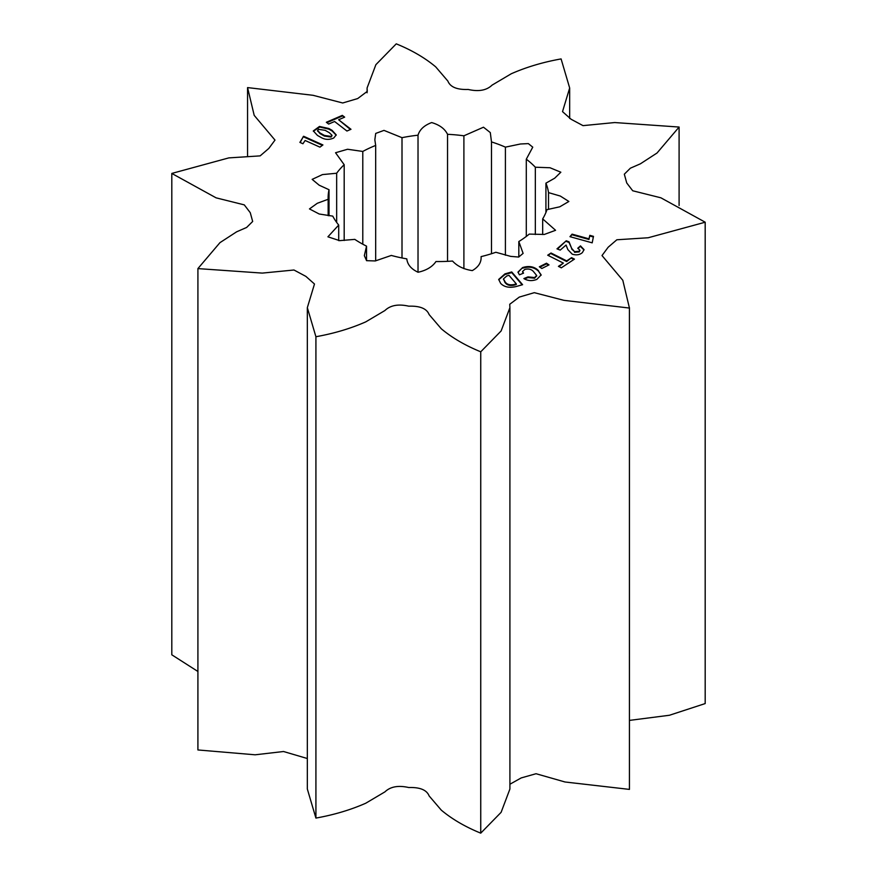 <?xml version="1.0" encoding="UTF-8"?>
<svg xmlns="http://www.w3.org/2000/svg" width="877" height="877" viewBox="0 0 877 877"><rect width="100%" height="100%" fill="white"/><g stroke="black" fill="none" stroke-linecap="round" stroke-linejoin="round"><path stroke-width="1.32" d="M366.531 246.141L364.339 255.645L366.586 260.677L375.301 260.94L391.317 255.437A110.381 63.725 0 0 0 406.796 258.868C407.432 264.58 411.192 269.042 418.077 272.254C426.354 270.434 432.317 266.86 435.979 261.532A110.381 63.725 0 0 0 452.532 261.039C457.147 266.104 463.736 269.305 472.286 270.609C478.546 267.003 481.484 262.344 481.089 256.621A110.381 63.725 0 0 0 495.856 252.269L510.677 256.38L518.669 257.049L523.109 253.398L518.822 241.537A110.381 63.725 0 0 0 529.259 234.093L544.277 234.455L555.569 230.3L542.677 218.888A110.381 63.725 0 0 0 546.963 209.647L559.8 206.797L568.866 201.469L560.315 196.053L548.509 192.611A110.381 63.725 0 0 0 545.922 183.161L554.681 178.206L560.841 172.21L550.011 167.748L535.332 167.222A110.381 63.725 0 0 0 526.299 159.197L532.756 147.161L528.349 143.609L520.445 143.992L505.404 147.139A110.381 63.725 0 0 0 491.493 141.921L490.298 132.58L483.49 127.209L463.9 135.803A110.381 63.725 0 0 0 447.533 134.313C444.847 128.798 439.563 124.885 431.67 122.572C424.238 125.345 419.688 129.555 418.022 135.201A110.381 63.725 0 0 0 402.006 137.678L383.994 130.388L375.707 133.425L374.841 139.794L375.674 145.429A110.381 63.725 0 0 0 362.793 151.447L347.577 149.254L335.551 152.741L344.19 164.712A110.381 63.725 0 0 0 336.658 173.24L322.462 174.589L312.157 179.368L319.173 185.2L329.018 189.717A110.381 63.725 0 0 0 328.119 197.818A110.381 63.725 0 0 0 328.151 199.276L317.288 203.289L309.471 208.923L319.184 213.999L332.767 216.126A110.381 63.725 0 0 0 338.708 225.06L327.921 236.812L339.607 240.638L354.812 239.377A110.381 63.725 0 0 0 360.447 242.885A110.381 63.725 0 0 0 366.531 246.141L366.531 260.644M509.91 307.684L509.745 304.264L519.305 297.084L534.301 292.666L563.933 300.34L629.423 308.057A270.017 155.887 0 0 0 629.434 308.046L622.802 280.278L602.006 255.558L608.167 247.226L616.849 239.772L648.191 237.755L705.185 222.221A270.017 155.887 0 0 0 705.196 222.199L660.896 197.807L632.712 190.769L626.737 182.964L624.325 174.183L630.377 168.187L640.385 163.824L657.037 153.004L679.094 127.055A270.017 155.887 0 0 0 679.083 127.044L614.711 122.55L583.019 125.641L571.113 119.261L562.519 111.631L569.666 87.985L561.094 58.923A270.017 155.887 0 0 0 561.072 58.923C542.929 62.168 526.332 67.123 511.258 73.767L492.074 85.124C486.603 90.386 478.656 91.833 468.23 89.465C457.038 89.849 450.252 87.053 447.873 81.079L435.705 66.86C424.928 57.849 411.784 50.175 396.272 43.85A270.017 155.887 0 0 0 396.251 43.85L375.882 64.679L367.09 87.963L367.255 91.383L357.695 98.564L342.699 102.982L313.067 95.308L247.577 87.59A270.017 155.887 0 0 0 247.566 87.601L254.198 115.369L274.994 140.09L268.833 148.421L260.151 155.876L228.809 157.893L171.815 173.427A270.017 155.887 0 0 0 171.804 173.449L216.104 197.84L244.288 204.878L250.263 212.683L252.675 221.464L246.623 227.461L236.615 231.824L219.963 242.644L197.906 268.592A270.017 155.887 0 0 0 197.917 268.603L262.289 273.098L293.981 270.006L305.887 276.387L314.481 284.016L307.334 307.663L315.906 336.724L315.906 818.077A270.017 155.887 0 0 0 315.928 818.077C334.071 814.832 350.668 809.877 365.742 803.233L384.926 791.876C390.397 786.614 398.344 785.167 408.77 787.535C419.962 787.151 426.748 789.947 429.127 795.921L441.295 810.14C452.072 819.151 465.216 826.825 480.728 833.15A270.017 155.887 0 0 0 480.749 833.15L501.118 812.321L509.91 789.037L509.91 307.684L501.118 330.969L480.749 351.798L480.749 833.15M315.906 818.077L307.334 789.015L307.334 307.663M307.334 758.517L283.534 751.512L255.141 754.801L197.917 749.956A270.017 155.887 0 0 0 197.917 749.956L197.917 268.603L197.906 749.945M197.906 671.475L171.804 654.801L171.804 173.449M705.185 222.221L705.185 703.573A270.017 155.887 0 0 0 705.196 703.551L705.196 222.199M705.185 703.573L669.425 715.259L629.445 720.401M629.434 788.642L629.434 789.399A270.017 155.887 0 0 0 629.434 789.399L565.018 781.988L536.033 773.722L521.212 777.921L509.91 784.235M303.639 136.275L322.922 144.946L319.941 147.15L305.119 140.484L302.938 143.751L299.89 142.381L303.639 136.275L303.639 136.922L322.385 145.341M523.536 273.164L519.414 274.819L517.989 272.089L522.615 267.562C528.634 265.687 533.633 266.444 537.623 269.809L541.153 274.907L536.845 279.401C532.087 281.21 527.768 280.936 523.887 278.557L527.998 276.891L534.619 277.56L536.658 275.477L533.369 271.431C531.309 269.217 528.469 268.537 524.852 269.403L522.582 271.475L523.536 273.164M561.313 267.825L558.419 266.367L563.363 263.1L547.697 255.207L551.03 253.004L566.685 260.886L571.563 257.663L574.457 259.121L561.313 267.825M592.194 242.841L569.962 236.669L572.078 234.137L588.971 238.829L589.826 235.343L593.477 236.362L592.194 242.841M315.906 336.724A270.017 155.887 0 0 0 315.928 336.724L315.928 818.077M480.749 351.798A270.017 155.887 0 0 1 480.728 351.798C465.216 345.472 452.072 337.798 441.295 328.787L429.127 314.569C426.748 308.594 419.962 305.799 408.77 306.183C398.344 303.815 390.397 305.262 384.926 310.524L365.742 321.881C350.668 328.524 334.071 333.479 315.928 336.724M342.326 115.369L344.65 117.156L338.632 119.754L350.986 129.292L346.941 131.035L334.586 121.497L328.656 124.063L326.343 122.276L342.326 115.369L344.113 117.386M560.228 250.109L556.972 248.86L566.268 240.78L569.041 241.844L571.651 248.344L574.556 251.677L579.226 251.25L579.85 250.153L577.768 248.235L580.475 245.889L584.038 249.605L582.427 252.543C579.785 254.9 576.397 255.437 572.242 254.177L567.847 249.594L566.06 245.045L560.228 250.109M541.843 268.483L539.333 266.805L546.492 263.21L549.013 264.887L541.843 268.483M504.933 273.887L511.729 271.958L522.593 284.696L515.84 286.615C509.197 288.094 504.132 287.02 500.646 283.381L498.706 279.423L504.933 273.887L504.933 274.534L511.729 272.604L511.729 271.958M328.875 128.502L332.087 130.333L336.231 134.883L333.775 137.974C329.237 140.046 324.863 139.805 320.675 137.25L317.452 135.431L313.33 130.914L319.48 126.452L328.875 128.502L328.875 129.149L332.087 130.98L332.087 130.333M679.094 127.055L679.094 205.525M629.434 308.046L629.434 789.399L629.423 308.057M480.728 351.798L480.728 833.15M545.922 183.161L545.922 212.486M548.509 209.417L548.509 192.611M542.677 234.521L542.677 218.888M518.822 257.016L518.822 241.537M338.708 225.06L338.708 240.638M328.151 199.276L328.151 215.632M329.018 215.753L329.018 189.717M336.658 173.24L336.658 222.407M344.19 240.495L344.19 164.712M362.793 151.447L362.793 244.201M375.674 260.842L375.674 145.429M402.006 137.678L402.006 257.97M418.022 272.243L418.022 135.201M447.533 134.313L447.533 261.335M463.9 268.647L463.9 135.803M526.299 159.197L526.299 236.45M535.332 234.51L535.332 167.222M491.493 141.921L491.493 253.727M505.404 255.24L505.404 147.139M350.46 129.522L338.632 119.754M326.869 122.681L342.326 116.016M570.401 236.79L572.078 234.137M572.078 234.784L588.971 239.476L588.971 238.829M588.971 239.476L589.826 235.343M589.826 235.99L593.378 236.976M557.487 249.057L566.268 240.78M566.268 241.416L569.041 242.48L569.041 241.844M569.041 242.48L571.651 248.344M571.651 248.98L574.556 251.677M574.556 252.313L579.226 251.896L579.226 251.25M579.226 251.896L579.796 250.471M578.261 248.454L580.475 245.889M580.475 246.536L584.027 249.934M558.967 266.641L563.363 263.1M548.257 255.481L551.03 253.004M551.03 253.65L566.685 261.532L566.685 260.886M566.685 261.532L571.563 257.663M571.563 258.309L573.909 259.482M539.881 267.167L546.492 263.856L546.492 263.21M546.492 263.856L548.465 265.161M518.011 272.396L522.615 267.562M522.615 268.209C528.634 266.334 533.633 267.079 537.623 270.456L537.623 269.809M537.623 270.456L538.478 271.157L538.478 270.511M538.478 271.157L541.142 275.214M524.501 278.941L527.998 277.538L527.998 276.891M527.998 277.538L534.619 278.206L534.619 277.56M534.619 278.206L536.625 275.795M522.615 271.782L523.109 273.339M511.729 272.604L522.155 284.828M498.717 279.763L504.933 274.534M503.508 279.193L505.24 282.745C507.038 285.157 509.975 285.968 514.065 285.168L516.29 284.532L516.29 283.885L508.989 275.334L506.807 275.959L503.486 278.864L505.24 282.098C507.038 284.521 509.975 285.321 514.065 284.521L516.29 283.885M514.065 285.168L514.065 284.521M504.659 282.065L504.659 281.418M300.186 142.512L303.321 136.516M332.087 130.98L336.209 135.201M313.352 131.232L319.754 127.055L328.875 129.149M317.66 130.837L320.061 133.622L324.369 136.067L331.046 137.064L331.901 135.573M329.324 132.701L325.126 130.311L318.504 129.347L317.595 130.498L320.061 132.975L324.369 135.42L331.046 136.428L331.966 135.266L329.324 132.701M331.046 137.064L331.046 136.428M324.369 136.067L324.369 135.42M320.061 133.622L320.061 132.975M505.24 282.745L505.24 282.098M247.555 87.974L247.555 156.599M367.09 87.963L367.09 92.765M569.666 87.985L569.666 118.483M629.445 307.674L629.445 789.026M579.85 250.153L579.85 250.8M536.658 275.477L536.658 276.112M522.582 271.475L522.582 272.122M503.486 278.864L503.486 279.5M331.966 135.266L331.966 135.913M317.595 130.498L317.595 131.144"/></g></svg>
